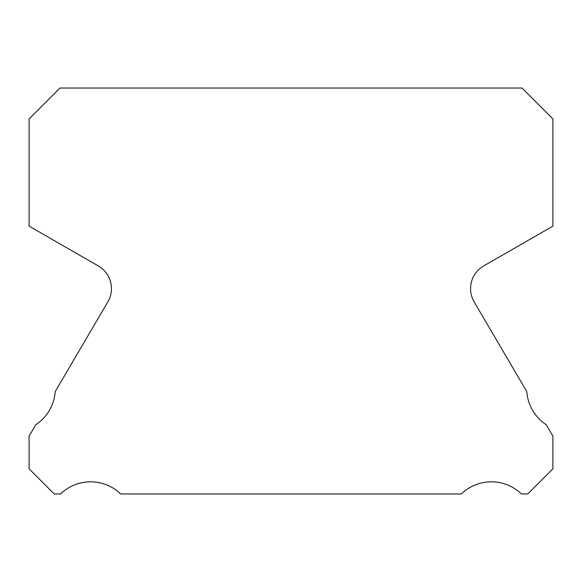 <?xml version="1.0" encoding="UTF-8"?>
<svg xmlns="http://www.w3.org/2000/svg" width="582" height="582" viewBox="0 0 582 582"><rect width="100%" height="100%" fill="white"/><g stroke="black" fill="none" stroke-linecap="round" stroke-linejoin="round"><path stroke-width="0.87" d="M474.163 301.898A26.19 26.19 0 0 1 483.657 265.959L552.9 226.129L552.9 118.932L521.996 88.028L60.004 88.028L29.1 118.932L29.1 226.129L98.343 265.959A26.19 26.19 0 0 1 107.837 301.898L55.181 391.642A43.214 43.214 0 0 1 35.771 424.722L29.1 436.093L29.1 468.83L54.242 493.973L60.601 493.973A43.214 43.214 0 0 1 120.692 493.973L461.308 493.973A43.214 43.214 0 0 1 521.399 493.973L527.758 493.973L552.9 468.83L552.9 436.093L546.229 424.722A43.214 43.214 0 0 1 526.819 391.642L474.163 301.898"/></g></svg>
